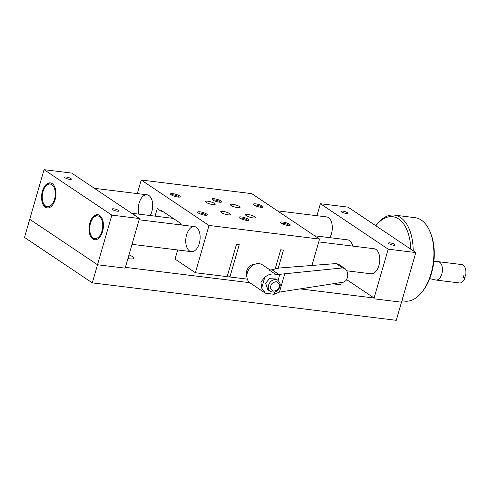 <?xml version="1.0" encoding="UTF-8"?>
<svg xmlns="http://www.w3.org/2000/svg" width="490" height="490" viewBox="0 0 490 490"><rect width="100%" height="100%" fill="white"/><g stroke="black" fill="none" stroke-linecap="round" stroke-linejoin="round"><path stroke-width="0.73" d="M249.765 282.693L125.385 267.368L125.152 268.159L139.478 218.528L71.687 173.086L44.057 169.681L24.5 237.43L92.292 282.871L396.263 320.319L401.494 302.201L373.858 298.796L374.084 298.006L301.393 289.051M139.478 218.528L111.849 215.122L97.522 264.753L29.731 219.312L97.522 264.753L125.152 268.159L97.522 264.753L92.292 282.871M346.595 279.582L374.084 298.006M127.915 258.585A9.261 2.095 16.1 0 0 133.819 258.291A9.261 2.095 16.1 0 0 128.98 254.892M333.874 283.851A9.261 2.095 16.1 0 0 336.838 284.378A9.261 2.095 16.1 0 0 341.071 283.82A9.261 2.095 16.1 0 0 340.44 282.693M346.736 270.792L371.016 273.788A12.624 7.099 -83 0 0 379.603 262.125A12.624 7.099 -83 0 0 374.103 248.724L318.739 241.907M316.932 215.722L320.393 203.724L388.184 249.165L373.858 298.796L401.494 302.201L415.814 252.571L348.029 207.129L320.393 203.724M329.813 237.662A12.624 7.099 -83 0 0 331.461 233.706A12.624 7.099 -83 0 0 326.646 216.917L277.45 210.853M111.849 215.122L44.057 169.681M113.741 208.832A3.479 0.784 16.1 0 0 112.149 209.04A3.479 0.784 16.1 0 0 115.279 210.761A3.479 0.784 16.1 0 0 118.837 210.976A3.479 0.784 16.1 0 0 117.226 209.781A3.479 0.784 16.1 0 0 113.741 208.832M69.794 179.377A3.479 0.784 16.1 0 0 71.381 179.168A3.479 0.784 16.1 0 0 68.257 177.447A3.479 0.784 16.1 0 0 64.698 177.233A3.479 0.784 16.1 0 0 66.309 178.427A3.479 0.784 16.1 0 0 69.794 179.377M388.184 249.165L415.814 252.571M390.077 242.875A3.479 0.784 -163.9 0 1 393.562 243.824A3.479 0.784 -163.9 0 1 395.173 245.018A3.479 0.784 -163.9 0 1 391.614 244.804A3.479 0.784 -163.9 0 1 388.49 243.089A3.479 0.784 -163.9 0 1 390.077 242.875M346.13 213.42A3.479 0.784 -163.9 0 1 342.645 212.47A3.479 0.784 -163.9 0 1 341.034 211.276A3.479 0.784 -163.9 0 1 344.593 211.49A3.479 0.784 -163.9 0 1 347.722 213.211A3.479 0.784 -163.9 0 1 346.13 213.42M89.866 222.95A12.624 7.099 -83 0 0 94.674 239.745A12.624 7.099 -83 0 0 103.267 228.083A12.624 7.099 -83 0 0 97.761 214.681A12.624 7.099 -83 0 0 89.866 222.95M42.41 191.143A12.624 7.099 -83 0 0 47.224 207.938A12.624 7.099 -83 0 0 55.811 196.276A12.624 7.099 -83 0 0 50.311 182.874A12.624 7.099 -83 0 0 42.41 191.143M90.858 234.998A11.435 6.431 97 0 1 90.466 223.354A11.435 6.431 97 0 1 92.904 218.356A11.435 6.431 97 0 1 101.767 219.851A11.435 6.431 97 0 1 99.813 235.696A11.435 6.431 97 0 1 90.858 234.998L91.275 235.929A12.624 7.099 -83 0 0 95.17 239.775M98.251 214.773A12.624 7.099 -83 0 0 93.541 217.554L92.904 218.356M43.402 203.191A11.435 6.431 97 0 1 45.454 186.549A11.435 6.431 97 0 1 51.854 184.699A11.435 6.431 97 0 1 53.643 201.653A11.435 6.431 97 0 1 43.402 203.191L43.818 204.122A12.624 7.099 -83 0 0 47.714 207.968M50.795 182.966A12.624 7.099 -83 0 0 46.084 185.747L45.454 186.549M209.016 225.461L141.23 180.02L251.762 193.642L319.554 239.077L209.016 225.461L195.375 272.728L175.04 259.094L177.674 249.967M205.041 215.232A5.053 1.139 16.1 0 0 207.148 215.147A5.053 1.139 16.1 0 0 202.817 212.433A5.053 1.139 16.1 0 0 197.703 212.421A5.053 1.139 16.1 0 0 205.041 215.232M287.942 225.449A5.053 1.139 16.1 0 0 290.043 225.363A5.053 1.139 16.1 0 0 285.713 222.65A5.053 1.139 16.1 0 0 280.605 222.638A5.053 1.139 16.1 0 0 287.942 225.449M246.488 220.341A5.053 1.139 16.1 0 0 248.595 220.255A5.053 1.139 16.1 0 0 244.265 217.542A5.053 1.139 16.1 0 0 239.157 217.529A5.053 1.139 16.1 0 0 246.488 220.341M177.925 197.06A5.053 1.139 16.1 0 0 180.026 196.974A5.053 1.139 16.1 0 0 175.696 194.261A5.053 1.139 16.1 0 0 170.587 194.248A5.053 1.139 16.1 0 0 177.925 197.06M260.827 207.27A5.053 1.139 16.1 0 0 262.928 207.184A5.053 1.139 16.1 0 0 258.598 204.471A5.053 1.139 16.1 0 0 253.489 204.459A5.053 1.139 16.1 0 0 260.827 207.27M219.373 202.168A5.053 1.139 16.1 0 0 221.48 202.082A5.053 1.139 16.1 0 0 217.15 199.363A5.053 1.139 16.1 0 0 212.041 199.357A5.053 1.139 16.1 0 0 219.373 202.168M252.993 217.897A5.053 1.139 16.1 0 0 255.302 217.597A5.053 1.139 16.1 0 0 250.77 215.098A5.053 1.139 16.1 0 0 245.6 214.792A5.053 1.139 16.1 0 0 247.94 216.525A5.053 1.139 16.1 0 0 252.993 217.897M212.868 204.612A5.053 1.139 16.1 0 0 215.184 204.306A5.053 1.139 16.1 0 0 210.645 201.813A5.053 1.139 16.1 0 0 205.475 201.506A5.053 1.139 16.1 0 0 207.815 203.234A5.053 1.139 16.1 0 0 212.868 204.612M237.742 207.674A5.053 1.139 16.1 0 0 240.051 207.368A5.053 1.139 16.1 0 0 235.519 204.875A5.053 1.139 16.1 0 0 230.349 204.569A5.053 1.139 16.1 0 0 232.689 206.302A5.053 1.139 16.1 0 0 237.742 207.674M228.126 214.834A5.053 1.139 16.1 0 0 230.435 214.528A5.053 1.139 16.1 0 0 225.896 212.035A5.053 1.139 16.1 0 0 220.727 211.729A5.053 1.139 16.1 0 0 223.073 213.462A5.053 1.139 16.1 0 0 228.126 214.834M141.23 180.02L137.31 193.593M181.717 225.026L180.547 224.242L180.773 223.452L161.284 210.388L161.057 211.178L157.247 208.624L155.073 216.133M199.295 243.389A12.624 7.099 -83 0 0 194.481 226.594A12.624 7.099 -83 0 0 185.894 238.256A12.624 7.099 -83 0 0 191.394 251.658A12.624 7.099 -83 0 0 199.295 243.389M150.191 215.533A12.624 7.099 -83 0 0 151.839 211.582A12.624 7.099 -83 0 0 147.031 194.787A12.624 7.099 -83 0 0 139.871 200.943A12.624 7.099 -83 0 0 138.921 214.148M195.375 272.728L227.152 276.642L236.48 244.345L239.243 244.682L229.92 276.985L247.328 279.129M275.153 268.973L280.69 249.79L283.453 250.133L278.222 268.263M312.099 264.9L319.554 239.077M206.192 215.312A4.141 0.937 16.1 0 0 202.511 213.487A4.141 0.937 16.1 0 0 198.425 213.07M289.094 225.523A4.141 0.937 16.1 0 0 285.413 223.697A4.141 0.937 16.1 0 0 281.327 223.281M247.64 220.414A4.141 0.937 16.1 0 0 243.965 218.595A4.141 0.937 16.1 0 0 239.88 218.179M179.071 197.133A4.141 0.937 16.1 0 0 178.532 196.625A4.141 0.937 16.1 0 0 174.605 195.1A4.141 0.937 16.1 0 0 171.31 194.891M261.972 207.35A4.141 0.937 16.1 0 0 258.297 205.524A4.141 0.937 16.1 0 0 254.212 205.108M220.525 202.241A4.141 0.937 16.1 0 0 219.986 201.733A4.141 0.937 16.1 0 0 216.059 200.208A4.141 0.937 16.1 0 0 212.758 200M162.778 211.392L161.057 211.178M227.519 275.374L229.92 276.985M270.033 269.959L262.401 264.839A10.939 8.704 123.8 0 0 247.328 272.826A10.939 8.704 123.8 0 0 250.212 283.018L265.353 293.167L261.678 288.089L260.907 281.928L264.753 277.426C267.963 274.461 271.564 273.414 275.552 274.29L268.9 269.831A8.416 6.695 123.8 0 0 271.883 269.727L278.908 274.437L275.552 274.29M278.908 274.437L284.739 273.781L279.447 292.107L274.075 294.288L265.353 293.167M275.901 278.957L269.463 278.694L265.635 283.208L267.865 289.786L270.351 291.452A6.731 5.359 -56.2 0 1 269.653 282.877A6.731 5.359 -56.2 0 1 277.848 280.268L275.901 278.957M279.447 292.107L343.643 282.118L346.038 280.525C348.562 276.121 348.28 272.195 345.199 268.747L338.633 264.288L336.122 263.571L342.614 267.92L284.739 273.781M336.122 263.571L279.337 268.006L271.883 269.727M255.302 264.141A8.416 6.695 123.8 0 0 247.952 268.33A8.416 6.695 123.8 0 0 246.868 276.721M345.199 268.747L342.614 267.92M173.184 218.369L131.596 213.242A11.784 6.627 97 0 1 134.719 215.331M352.665 246.084A11.784 6.627 -83 0 0 351.851 243.542A11.784 6.627 -83 0 0 347.759 239.873L314.654 235.794M352.794 246.103A10.939 6.149 -83 0 0 352.145 244.204L351.851 243.542M375.861 225.786A40.272 22.644 97 0 1 410.761 249.177M413.174 250.8A42.054 23.643 -83 0 0 394.297 215.11A42.054 23.643 -83 0 0 375.879 225.725L375.842 225.774M401.898 300.786L404.734 301.136A42.054 23.643 -83 0 0 422.925 290.839A42.054 23.643 -83 0 0 431.047 273.585A42.054 23.643 -83 0 0 430.165 232.064A42.054 23.643 -83 0 0 415.018 217.664L394.297 215.11M422.925 290.839L423.758 289.694A40.296 22.656 -83 0 0 431.543 273.163A40.296 22.656 -83 0 0 430.698 233.381L430.165 232.064M429.699 278.614L435.702 280.004A9.261 5.206 -83 0 0 436.008 280.06A9.261 5.206 -83 0 0 442.011 273.193A9.261 5.206 -83 0 0 438.274 261.678A9.261 5.206 -83 0 0 437.962 261.66L433.834 261.593M438.274 261.678L461.764 264.576A9.261 5.206 -83 0 1 465.5 276.084L463.43 275.833A9.261 5.206 97 0 1 462.97 277.407L465.047 277.665L463.264 276.47M436.008 280.06L459.498 282.951A9.261 5.206 -83 0 0 465.047 277.665M279.845 274.308L278.075 280.427M261.678 288.089L264.753 277.426M274.712 292.089L274.075 294.288M279.092 286.938C278.688 289.198 276.85 290.607 273.585 291.152C270.854 289.866 269.923 288.12 270.805 285.915C271.215 283.655 273.053 282.246 276.311 281.701C279.049 282.987 279.974 284.733 279.092 286.938M132.024 244.345L191.394 251.658M139.117 219.777L194.481 226.594M147.031 194.787L94.392 188.307M270.351 291.452C274.97 293.051 278.136 291.513 279.864 286.834C280.776 284.862 280.102 282.669 277.848 280.268"/></g></svg>
